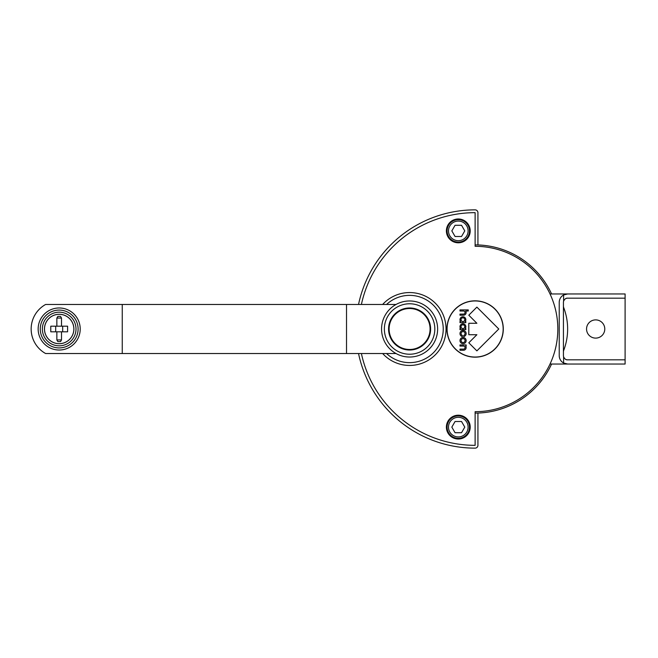 <?xml version="1.0" encoding="UTF-8"?>
<svg xmlns="http://www.w3.org/2000/svg" width="658" height="658" viewBox="0 0 658 658"><rect width="100%" height="100%" fill="white"/><g stroke="black" fill="none" stroke-linecap="round" stroke-linejoin="round"><path stroke-width="0.99" d="M595.663 338.113A9.113 9.113 0 0 0 603.559 324.443A9.113 9.113 0 0 0 587.775 324.443A9.113 9.113 0 0 0 595.663 338.113M448.493 230.884A9.812 9.812 0 0 1 463.207 222.388A9.812 9.812 0 0 1 463.207 239.38A9.812 9.812 0 0 1 448.493 230.884M464.778 230.884L461.538 236.493L455.065 236.493L451.832 230.884L455.065 225.275L461.538 225.275L464.778 230.884M468.8 334.716L476.885 334.716L468.8 342.802L476.885 350.887L498.78 329L476.885 307.113L468.8 315.198L476.885 323.284L468.8 323.284L468.8 334.716M447.086 427.116A11.211 11.211 0 0 1 458.305 415.905A11.211 11.211 0 0 1 469.516 427.116A11.211 11.211 0 0 1 458.305 438.327A11.211 11.211 0 0 1 447.086 427.116M465.165 321.556L465.839 321.556L465.839 322.626L459.975 322.626L459.975 321.556L460.649 321.556A2.928 2.928 0 0 1 460.904 317.559A2.928 2.928 0 0 1 464.91 317.559A2.928 2.928 0 0 1 465.165 321.556M463.479 349.135A1.538 1.538 0 0 0 465.025 347.597A1.538 1.538 0 0 0 463.479 346.05L459.975 346.05L459.975 344.932L466.144 344.932L466.144 346.05L465.65 346.05A2.665 2.665 0 0 1 463.479 350.262L459.975 350.262L459.975 349.135L463.479 349.135M459.975 311.012L459.975 309.893L468.249 309.893L468.249 311.012L465.65 311.012A2.665 2.665 0 0 1 463.479 315.215L459.975 315.215L459.975 314.096L463.479 314.096A1.538 1.538 0 0 0 465.025 312.55A1.538 1.538 0 0 0 463.479 311.012L459.975 311.012M361.398 304.473A116.334 116.334 0 0 1 475.125 212.666L475.125 246.306A82.694 82.694 0 0 1 557.82 329A82.694 82.694 0 0 1 475.125 411.694L475.125 445.334A116.334 116.334 0 0 1 361.398 353.527M458.305 218.974A11.918 11.918 0 0 1 468.619 236.839A11.918 11.918 0 0 1 447.983 236.839A11.918 11.918 0 0 1 458.305 218.974M382.643 353.527A36.445 36.445 0 0 0 446.042 329A36.445 36.445 0 0 0 382.643 304.473M503.296 329A28.171 28.171 0 0 0 461.036 304.605A28.171 28.171 0 0 0 461.036 353.395A28.171 28.171 0 0 0 503.296 329M458.305 439.026A11.918 11.918 0 0 0 468.619 421.161A11.918 11.918 0 0 0 447.983 421.161A11.918 11.918 0 0 0 458.305 439.026M477.93 413.051L477.93 445.334A2.805 2.805 0 0 1 475.125 448.139A119.139 119.139 0 0 1 358.536 353.527M477.93 244.949L477.93 212.666A2.805 2.805 0 0 0 475.125 209.861A119.139 119.139 0 0 0 358.536 304.473M550.03 364.038L625.1 364.038L625.1 293.962L550.03 293.962M475.125 244.899A84.101 84.101 0 0 1 551.577 293.962L622.295 293.962M463.059 343.673A3.084 3.084 0 0 0 465.732 339.043A3.084 3.084 0 0 0 460.394 339.043A3.084 3.084 0 0 0 463.059 343.673M463.059 342.547A1.966 1.966 0 0 0 464.762 339.602A1.966 1.966 0 0 0 461.365 339.602A1.966 1.966 0 0 0 463.059 342.547M489.141 353.28A28.031 28.031 0 0 1 447.086 329A28.031 28.031 0 0 1 489.141 304.72A28.031 28.031 0 0 1 489.141 353.28M455.065 432.725L451.832 427.116L455.065 421.507L461.538 421.507L464.778 427.116L461.538 432.725L455.065 432.725M459.975 329.633L459.975 328.564L460.649 328.564A2.928 2.928 0 0 1 460.904 324.567A2.928 2.928 0 0 1 464.91 324.567A2.928 2.928 0 0 1 465.165 328.564L465.839 328.564L465.839 329.633L459.975 329.633M563.429 351.907L563.429 351.907A4.203 4.203 0 0 1 563.7 350.41A60.273 60.273 0 0 0 563.7 307.59A4.203 4.203 0 0 1 563.429 306.093L563.429 306.093M448.493 427.116A9.812 9.812 0 0 1 463.207 418.62A9.812 9.812 0 0 1 463.207 435.612A9.812 9.812 0 0 1 448.493 427.116M567.632 364.038L563.61 363.019L563.61 356.858C564.704 359.029 566.045 360.025 567.632 359.836L625.1 359.836M625.1 298.164L567.632 298.164C566.045 297.975 564.704 298.971 563.61 301.142L563.61 294.981A8.406 8.406 0 0 0 559.226 302.367L559.226 355.633A8.406 8.406 0 0 0 563.61 363.019M563.61 301.142A4.203 4.203 0 0 0 563.429 302.367L563.429 355.633A4.203 4.203 0 0 0 563.61 356.858M463.758 335.416A1.966 1.966 0 0 0 464.63 332.397A1.966 1.966 0 0 0 461.497 332.397A1.966 1.966 0 0 0 462.36 335.416L462.36 336.583A3.084 3.084 0 0 1 460.518 331.838A3.084 3.084 0 0 1 465.609 331.838A3.084 3.084 0 0 1 463.758 336.583L463.758 335.416M563.61 294.981L567.632 293.962M462.911 328.564A1.867 1.867 0 0 0 464.523 325.768A1.867 1.867 0 0 0 461.291 325.768A1.867 1.867 0 0 0 462.911 328.564M475.125 413.101A84.101 84.101 0 0 0 551.577 364.038L622.295 364.038M462.911 321.556A1.867 1.867 0 0 0 464.523 318.76A1.867 1.867 0 0 0 461.291 318.76A1.867 1.867 0 0 0 462.911 321.556M391.855 318.76A20.48 20.48 0 0 0 399.357 346.741A20.48 20.48 0 0 0 427.33 339.24A20.48 20.48 0 0 0 419.837 311.259A20.48 20.48 0 0 0 391.855 318.76M565.444 359.227A4.203 4.203 0 0 0 565.987 359.498M566.151 359.564A4.203 4.203 0 0 0 567.632 359.836M567.632 298.164A4.203 4.203 0 0 0 566.151 298.436M565.987 298.502A4.203 4.203 0 0 0 565.444 298.773M447.086 230.884A11.211 11.211 0 0 1 458.305 219.673A11.211 11.211 0 0 1 469.516 230.884A11.211 11.211 0 0 1 458.305 242.095A11.211 11.211 0 0 1 447.086 230.884M386.575 304.473A33.64 33.64 0 0 1 443.237 329A33.64 33.64 0 0 1 386.575 353.527M391.387 318.488A21.023 21.023 0 0 0 409.597 350.023A21.023 21.023 0 0 0 427.807 318.488A21.023 21.023 0 0 0 391.387 318.488M396.026 304.473A28.031 28.031 0 0 1 437.628 329A28.031 28.031 0 0 1 396.026 353.527A28.031 28.031 0 0 1 396.026 304.473L346.519 304.473L346.519 353.527L396.026 353.527M55.683 326.195L55.683 331.805L50.773 331.805L50.773 326.195L67.593 326.195L67.593 331.805L62.691 331.805L62.691 326.195M122.256 353.527L122.256 304.473L45.616 304.473A28.031 28.031 0 0 0 45.616 353.527L346.519 353.527M44.505 329A14.673 14.673 0 0 0 66.524 341.708A14.673 14.673 0 0 0 66.524 316.292A14.673 14.673 0 0 0 44.505 329M61.507 331.805L61.507 339.931L60.528 341.617L57.838 341.617L56.859 339.931L56.859 331.805M56.859 318.069L57.838 316.383L60.528 316.383L61.507 318.069L56.859 318.069L56.859 326.195M61.507 318.069L61.507 326.195M434.823 329A25.226 25.226 0 0 1 396.98 350.846A25.226 25.226 0 0 1 396.98 307.154A25.226 25.226 0 0 1 434.823 329M122.256 304.473L346.519 304.473M55.683 331.805L62.691 331.805M80.21 329A21.023 21.023 0 0 0 59.187 307.977A21.023 21.023 0 0 0 38.156 329A21.023 21.023 0 0 0 59.187 350.023A21.023 21.023 0 0 0 80.21 329M73.902 329A14.715 14.715 0 0 0 59.187 314.285A14.715 14.715 0 0 0 44.464 329A14.715 14.715 0 0 0 59.187 343.715A14.715 14.715 0 0 0 73.902 329A14.715 14.715 0 0 0 59.187 314.285A14.715 14.715 0 0 0 44.464 329A14.715 14.715 0 0 0 59.187 343.715A14.715 14.715 0 0 0 73.902 329M61.507 339.931L56.859 339.931M78.105 329A18.926 18.926 0 0 0 49.72 312.616A18.926 18.926 0 0 0 49.72 345.384A18.926 18.926 0 0 0 78.105 329M76.007 329A16.82 16.82 0 0 0 50.773 314.434A16.82 16.82 0 0 0 50.773 343.566A16.82 16.82 0 0 0 76.007 329"/></g></svg>
